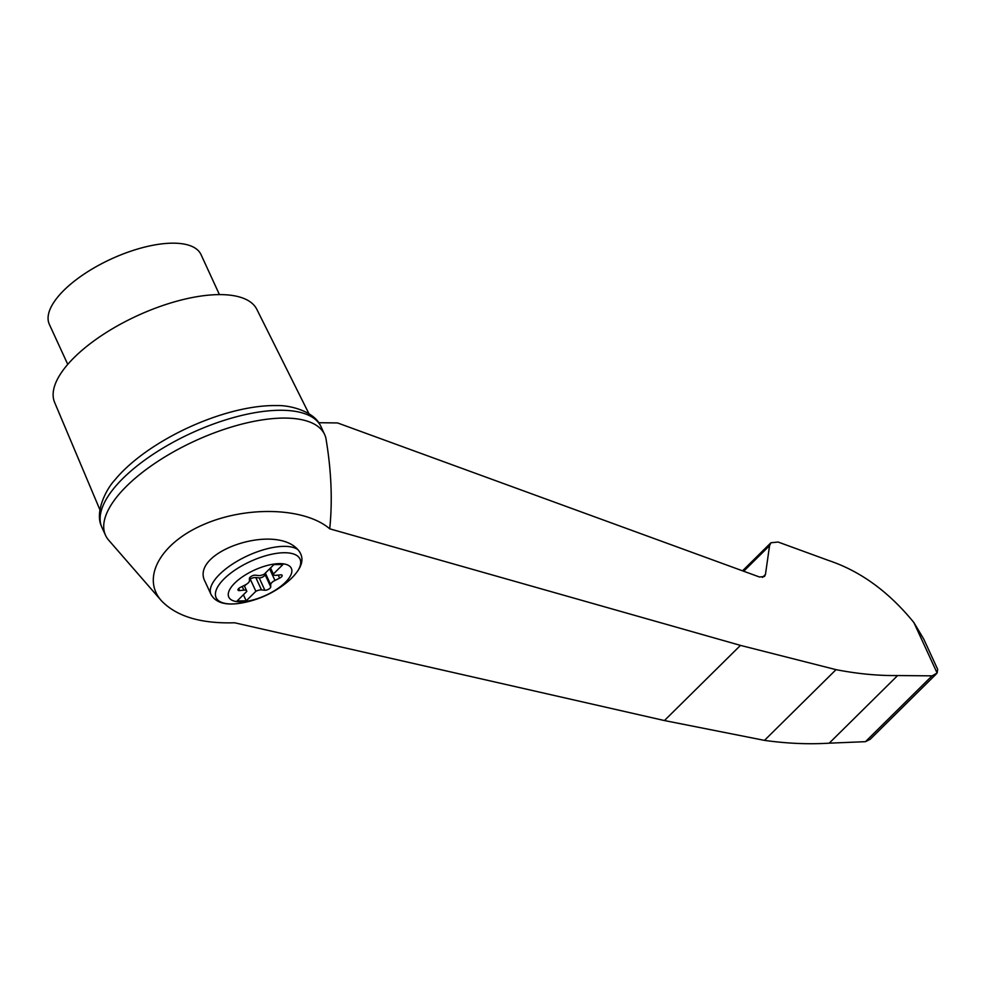 <?xml version="1.0" encoding="UTF-8"?>
<svg xmlns="http://www.w3.org/2000/svg" width="987" height="987" viewBox="0 0 987 987"><rect width="100%" height="100%" fill="white"/><g stroke="black" fill="none" stroke-linecap="round" stroke-linejoin="round"><path stroke-width="1.48" d="M265.034 573.385L265.059 574.57A3.714 1.493 155.3 0 1 262.949 576.864A3.714 1.493 155.3 0 1 259.186 577.901L255.806 577.555A6.181 2.48 155.3 0 0 249.415 579.369M279.383 563.626A34.434 13.83 -24.7 0 1 278.729 587.882A34.434 13.83 -24.7 0 1 236.238 601.527A34.434 13.83 -24.7 0 1 236.794 581.195A34.434 13.83 -24.7 0 1 279.383 563.626M261.481 589.905A6.181 2.48 155.3 0 0 255.867 591.299L246.207 600.836L237.139 600.96L246.787 591.41A6.181 2.48 155.3 0 0 246.701 590.942A6.181 2.48 155.3 0 0 243.888 590.127L239.681 590.584A3.714 1.493 155.3 0 1 238.003 590.103A3.714 1.493 155.3 0 1 240.507 587.314L245.171 584.995A6.181 2.48 155.3 0 0 249.44 580.775L249.39 578.53A3.714 1.493 155.3 0 1 251.5 576.235A3.714 1.493 155.3 0 1 255.263 575.187L258.656 575.544A6.181 2.48 155.3 0 0 264.269 574.138L273.917 564.601L282.998 564.478L273.337 574.027A6.181 2.48 155.3 0 0 273.436 574.508A6.181 2.48 155.3 0 0 276.249 575.31L280.444 574.853A3.714 1.493 155.3 0 1 282.134 575.335A3.714 1.493 155.3 0 1 279.629 578.123L274.954 580.442A6.181 2.48 155.3 0 0 270.685 584.662L270.734 586.92A3.714 1.493 155.3 0 1 268.624 589.202A3.714 1.493 155.3 0 1 264.874 590.251L261.481 589.905L255.806 577.555M762.445 577.42L765.456 574.446L769.564 545.663L770.946 542.751L778.101 542.036L828.932 560.591C860.652 571.263 888.979 591.929 913.913 622.587L923.709 639.008L937.65 669.297L937.119 673.048L932.049 675.861L897.627 675.552C877.961 675.787 857.432 673.813 836.026 669.655L740.472 645.387L329.72 528.81C305.205 507.663 247.638 505.566 204.321 524.245C160.733 542.64 140.993 577.716 161.325 600.639C176.377 616.419 200.817 623.796 234.635 622.785L664.424 720.547L764.469 740.373C786.91 743.507 808.501 744.445 829.216 743.174L865.463 741.669L870.189 739.288M329.72 528.81C332.619 500.619 331.348 470.392 325.883 438.142A120.574 48.437 155.3 0 0 324.649 434.588A120.574 48.437 155.3 0 0 194.871 440.967A120.574 48.437 155.3 0 0 105.56 535.361A120.574 48.437 155.3 0 0 108.681 540.16L161.325 600.639M318.641 422.707L337.542 422.942L759.472 577L764.481 576.494L765.456 574.446M219.435 294.607L201.027 254.597A83.476 33.533 155.3 0 0 111.173 259.013A83.476 33.533 155.3 0 0 49.35 324.365L67.758 364.376M297.951 570.572A66.697 37.605 -12.6 0 1 287.032 582.268A98.934 98.934 0 0 1 241.186 603.082A46.167 18.543 -24.7 0 1 218.633 585.39A46.167 18.543 -24.7 0 1 273.757 553.83A46.167 18.543 -24.7 0 1 297.951 570.572C303.317 562.689 303.256 555.669 297.778 549.525C273.93 522.863 188.862 552.486 205.173 581.762L211.021 594.47A49.473 19.876 -24.7 0 1 242.494 558.272A49.473 19.876 -24.7 0 1 297.778 549.525M243.407 594.754L246.207 600.836M249.366 581.257L250.661 579.974L255.867 591.299M244.468 586.093L246.071 584.514M250.661 579.974A6.181 2.48 155.3 0 0 249.44 580.664M270.537 567.944L273.337 574.027M865.463 741.669L932.049 675.861M829.216 743.174L897.627 675.552M764.469 740.373L836.026 669.655M324.649 434.588L321.059 426.766A120.574 48.437 155.3 0 0 320.257 425.212A120.574 48.437 155.3 0 0 191.268 433.157A120.574 48.437 155.3 0 0 101.303 525.923A120.574 48.437 155.3 0 0 101.969 527.539L105.56 535.361M320.257 425.212C313.681 411.16 289.413 404.991 276.792 405.608A115.294 46.315 155.3 0 0 114.702 480.163C106.028 489.342 94.912 511.772 101.303 525.923M308.943 413.713L256.817 309.326A111.297 44.711 155.3 0 0 137.267 315.741A111.297 44.711 155.3 0 0 54.593 402.338L99.934 509.847M937.119 673.048L913.913 622.587M238.731 588.511L239.681 590.584M242.197 586.475L243.888 590.127M259.186 577.901L264.874 590.251M265.059 574.57L270.734 586.92M265.355 573.065L270.685 584.662M269.624 568.845L274.954 580.442M278.235 575.088L279.629 578.123M664.424 720.547L740.472 645.387M743.692 571.239L769.564 545.663M241.186 603.082C225.776 605.685 215.721 602.81 211.021 594.47M246.701 590.942L244.184 585.488M273.436 574.508L270.45 568.018M770.946 542.751L742.545 570.819M936.49 673.763L870.189 739.3"/></g></svg>
